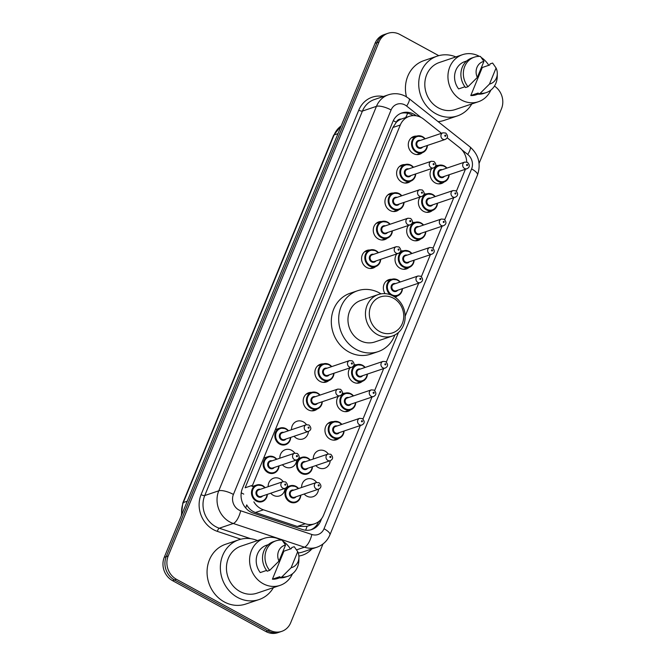 <?xml version="1.0" encoding="UTF-8"?>
<svg xmlns="http://www.w3.org/2000/svg" width="666" height="666" viewBox="0 0 666 666"><rect width="100%" height="100%" fill="white"/><g stroke="black" fill="none" stroke-linecap="round" stroke-linejoin="round"><path stroke-width="1" d="M432.417 210.481A9.349 8.375 -108.7 0 1 429.845 211.963A9.349 8.375 -108.7 0 1 423.484 211.33A9.349 8.375 -108.7 0 1 420.154 196.961M420.737 238.952A9.349 8.375 -108.7 0 1 418.165 240.434A9.349 8.375 -108.7 0 1 411.804 239.81A9.349 8.375 -108.7 0 1 408.474 225.433M409.057 267.424A9.349 8.375 -108.7 0 1 406.485 268.914A9.349 8.375 -108.7 0 1 400.124 268.281A9.349 8.375 -108.7 0 1 396.794 253.912M397.386 295.904A9.349 8.375 -108.7 0 1 395.188 297.252M362.346 381.327A9.349 8.375 -108.7 0 1 359.773 382.808A9.349 8.375 -108.7 0 1 353.413 382.184A9.349 8.375 -108.7 0 1 350.083 367.807M350.666 409.798A9.349 8.375 -108.7 0 1 348.093 411.288A9.349 8.375 -108.7 0 1 341.733 410.656A9.349 8.375 -108.7 0 1 338.403 396.287M338.994 438.278A9.349 8.375 -108.7 0 1 336.413 439.76A9.349 8.375 -108.7 0 1 330.053 439.127A9.349 8.375 -108.7 0 1 324.95 430.061A9.349 8.375 -108.7 0 1 330.436 422.053A9.349 8.375 -108.7 0 1 333.383 421.67M313.278 459.024A9.349 8.375 -108.7 0 1 318.756 450.524A9.349 8.375 -108.7 0 1 325.125 451.157A9.349 8.375 -108.7 0 1 328.271 453.962M330.203 460.705A9.349 8.375 -108.7 0 1 324.742 468.24A9.349 8.375 -108.7 0 1 318.373 467.607A9.349 8.375 -108.7 0 1 315.826 465.559M301.598 487.495A9.349 8.375 -108.7 0 1 307.076 479.004A9.349 8.375 -108.7 0 1 313.445 479.628A9.349 8.375 -108.7 0 1 316.6 482.442M318.523 489.177A9.349 8.375 -108.7 0 1 313.062 496.711A9.349 8.375 -108.7 0 1 306.693 496.078A9.349 8.375 -108.7 0 1 304.154 494.03M444.097 182.001A9.349 8.375 -108.7 0 1 441.525 183.491A9.349 8.375 -108.7 0 1 435.156 182.859A9.349 8.375 -108.7 0 1 431.834 168.49M268.148 486.68A9.349 8.375 -108.7 0 1 273.626 478.188A9.349 8.375 -108.7 0 1 279.995 478.821A9.349 8.375 -108.7 0 1 283.15 481.626M285.073 488.369A9.349 8.375 -108.7 0 1 279.612 495.895A9.349 8.375 -108.7 0 1 273.251 495.263A9.349 8.375 -108.7 0 1 270.704 493.223M279.828 458.208A9.349 8.375 -108.7 0 1 285.306 449.708A9.349 8.375 -108.7 0 1 291.675 450.341A9.349 8.375 -108.7 0 1 294.822 453.155M296.753 459.89A9.349 8.375 -108.7 0 1 291.292 467.424A9.349 8.375 -108.7 0 1 284.923 466.791A9.349 8.375 -108.7 0 1 282.376 464.743M291.5 429.737A9.349 8.375 -108.7 0 1 296.986 421.237A9.349 8.375 -108.7 0 1 303.346 421.869A9.349 8.375 -108.7 0 1 306.502 424.675M308.433 431.418A9.349 8.375 -108.7 0 1 302.963 438.952A9.349 8.375 -108.7 0 1 296.603 438.32A9.349 8.375 -108.7 0 1 294.056 436.272M317.216 408.991A9.349 8.375 -108.7 0 1 314.643 410.472A9.349 8.375 -108.7 0 1 308.283 409.84A9.349 8.375 -108.7 0 1 303.18 400.774A9.349 8.375 -108.7 0 1 308.666 392.765A9.349 8.375 -108.7 0 1 311.613 392.382M328.896 380.511A9.349 8.375 -108.7 0 1 326.323 382.001A9.349 8.375 -108.7 0 1 319.963 381.368A9.349 8.375 -108.7 0 1 314.86 372.302A9.349 8.375 -108.7 0 1 320.346 364.285A9.349 8.375 -108.7 0 1 323.293 363.911M398.967 209.665A9.349 8.375 -108.7 0 1 396.395 211.147A9.349 8.375 -108.7 0 1 390.035 210.514A9.349 8.375 -108.7 0 1 384.931 201.457A9.349 8.375 -108.7 0 1 390.418 193.44A9.349 8.375 -108.7 0 1 393.365 193.057M410.647 181.194A9.349 8.375 -108.7 0 1 408.075 182.675A9.349 8.375 -108.7 0 1 401.706 182.043A9.349 8.375 -108.7 0 1 396.611 172.977A9.349 8.375 -108.7 0 1 402.089 164.96A9.349 8.375 -108.7 0 1 405.036 164.585M387.287 238.137A9.349 8.375 -108.7 0 1 384.715 239.627A9.349 8.375 -108.7 0 1 378.355 238.994A9.349 8.375 -108.7 0 1 373.251 229.928A9.349 8.375 -108.7 0 1 378.738 221.911A9.349 8.375 -108.7 0 1 381.685 221.537M375.616 266.616A9.349 8.375 -108.7 0 1 373.035 268.098A9.349 8.375 -108.7 0 1 366.675 267.466A9.349 8.375 -108.7 0 1 361.571 258.4A9.349 8.375 -108.7 0 1 367.058 250.391A9.349 8.375 -108.7 0 1 370.005 250.008M422.327 152.714A9.349 8.375 -108.7 0 1 419.755 154.204A9.349 8.375 -108.7 0 1 413.386 153.571A9.349 8.375 -108.7 0 1 408.283 144.505A9.349 8.375 -108.7 0 1 413.769 136.488A9.349 8.375 -108.7 0 1 416.716 136.114M441.5 133.292L423.643 119.147A17.524 15.701 71.3 0 0 421.212 117.532A17.524 15.701 71.3 0 0 409.282 116.342A17.524 15.701 71.3 0 0 400.299 125L252.539 485.289L245.138 487.787L392.907 127.497L400.299 125M409.282 116.342L401.182 119.097A5.844 5.236 71.3 0 0 396.27 122.219A17.524 5.42 -157.7 0 0 393.273 120.704M396.27 122.219L396.162 122.486A17.524 15.701 -108.7 0 1 401.182 119.097M245.704 507.992A17.524 6.452 -71.6 0 0 246.711 504.878C248.759 508.608 251.656 511.147 255.428 512.504L297.286 526.448L307.043 526.34L314.593 523.792A17.524 15.701 71.3 0 0 323.568 515.134L360.314 425.524M396.162 122.486L392.907 127.497M466.691 162.021A17.524 15.701 71.3 0 0 459.557 147.594L447.144 137.762M456.401 191.242L465.384 169.347A17.524 15.701 71.3 0 0 465.417 169.256M362.978 419.039L371.994 397.053M374.658 390.559L383.674 368.573M386.33 362.088L398.493 332.442M405.169 316.175L418.706 283.15M421.37 276.665L430.386 254.678M433.05 248.185L442.066 226.199M444.73 219.713L453.746 197.727M253.879 501.848A17.524 15.701 71.3 0 0 263.428 509.806L305.286 523.751A17.524 15.701 71.3 0 0 314.593 523.792M424.001 194.206A9.349 8.375 -108.7 0 1 426.814 193.873M412.321 222.685A9.349 8.375 -108.7 0 1 415.134 222.344M400.641 251.157A9.349 8.375 -108.7 0 1 403.454 250.824M385.081 293.648A9.349 8.375 -108.7 0 1 388.827 279.678A9.349 8.375 -108.7 0 1 391.775 279.295M353.929 365.06A9.349 8.375 -108.7 0 1 356.743 364.718M342.249 393.531A9.349 8.375 -108.7 0 1 345.063 393.198M435.672 165.734A9.349 8.375 -108.7 0 1 438.486 165.401M416.242 115.801L416.2 115.776A17.524 15.701 71.3 0 0 413.769 114.161A17.524 15.701 71.3 0 0 401.831 112.97A17.524 15.701 71.3 0 0 392.857 121.628L242.349 488.611A17.524 15.701 71.3 0 0 253.238 513.12L302.422 529.512A17.524 15.701 71.3 0 0 311.721 529.553A17.524 15.701 71.3 0 0 320.704 520.895L321.67 518.539M400.865 113.337A17.524 15.701 -108.7 0 1 411.796 114.818A17.524 15.701 -108.7 0 1 413.111 115.618M494.447 86.089A17.524 15.701 -108.7 0 1 501.498 108.724L479.079 163.386M323.002 543.956L290.701 622.718A17.524 15.701 -108.7 0 1 281.726 631.368A17.524 15.701 -108.7 0 1 269.797 630.186L176.465 579.312A17.524 15.701 -108.7 0 1 168.207 555.943L379.004 41.958A17.524 15.701 -108.7 0 1 387.978 33.3A17.524 15.701 -108.7 0 1 399.908 34.482L438.761 55.661M281.726 631.368L277.789 632.7A17.524 15.701 -108.7 0 1 265.859 631.518L172.527 580.644A17.524 15.701 -108.7 0 1 164.269 557.275L375.066 43.282L377.039 42.624A17.524 15.701 -108.7 0 1 386.014 33.966A17.524 15.701 -108.7 0 0 377.039 42.624L166.234 556.61L377.039 42.624L379.004 41.958M172.527 580.644L174.492 579.978A17.524 15.701 -108.7 0 1 166.234 556.61A17.524 15.701 -108.7 0 0 174.492 579.978L267.824 630.852L174.492 579.978L176.465 579.312M279.753 632.034A17.524 15.701 -108.7 0 1 267.824 630.852A17.524 15.701 -108.7 0 0 279.753 632.034M318.731 521.57A17.524 15.701 -108.7 0 1 310.731 529.845M375.066 43.282A17.524 15.701 -108.7 0 1 384.041 34.632L387.978 33.3M471.786 103.963A31.543 28.255 -108.7 0 1 457.417 115.909A31.543 28.255 -108.7 0 1 435.939 113.769A31.543 28.255 -108.7 0 1 418.723 83.175A31.543 28.255 -108.7 0 1 437.229 56.127A31.543 28.255 -108.7 0 1 455.894 56.918M406.468 96.828A31.543 28.255 -108.7 0 1 423.942 60.614L437.229 56.127M490.842 90.11A24.825 22.236 -108.7 0 1 478.404 101.732A24.825 22.236 -108.7 0 1 461.496 100.05A24.825 22.236 -108.7 0 1 447.943 75.966A24.825 22.236 -108.7 0 1 462.512 54.679A24.825 22.236 -108.7 0 1 479.42 56.36A24.825 22.236 -108.7 0 1 479.453 56.377M478.404 101.732L455.269 109.54A24.825 22.236 -108.7 0 1 438.361 107.859A24.825 22.236 -108.7 0 1 424.816 83.783A24.825 22.236 -108.7 0 1 439.377 62.496L462.512 54.679M497.294 73.685L497.252 76.424A18.698 16.742 -108.7 0 1 486.28 92.591A18.698 16.742 -108.7 0 1 480.169 93.332L477.705 94.164L478.171 93.04L470.787 95.538L482.284 67.499L489.668 65.01L490.126 63.886L492.59 63.054A18.698 16.742 -108.7 0 1 492.848 63.378L496.07 68.007A11.68 10.465 -108.7 0 1 497.294 73.685A11.68 10.465 -108.7 0 1 489.485 84.058L496.07 68.007M477.93 94.181L476.065 94.813A17.524 15.701 -108.7 0 1 470.787 95.538M489.485 84.058L480.169 93.332M486.28 92.591L483.824 93.423A18.698 16.742 -108.7 0 1 477.705 94.164M464.96 86.771L458.633 88.911A17.524 15.701 -108.7 0 1 464.851 61.597L466.716 60.972M481.268 57.484A24.825 22.236 -108.7 0 1 488.794 65.301M457.417 115.909L444.13 120.396A31.543 28.255 -108.7 0 1 438.111 121.637M477.331 77.431A11.68 10.465 -108.7 0 1 483.916 61.38L477.331 77.431L468.015 86.713A18.698 16.742 -108.7 0 1 474.325 57.168A18.698 16.742 -108.7 0 1 480.436 56.427L483.916 61.38M468.015 86.713L465.559 87.537A18.698 16.742 -108.7 0 1 471.861 58L474.325 57.168M379.687 331.585A18.989 17.008 -108.7 0 1 370.737 306.268A18.989 17.008 -108.7 0 1 393.39 298.177A18.989 17.008 -108.7 0 1 402.331 323.493A18.989 17.008 -108.7 0 1 379.687 331.585M377.397 334.573A21.911 19.622 -108.7 0 1 365.443 313.328A21.911 19.622 -108.7 0 1 378.296 294.547A21.911 19.622 -108.7 0 1 393.206 296.029A21.911 19.622 -108.7 0 1 405.169 317.274A21.911 19.622 -108.7 0 1 392.316 336.055A21.911 19.622 -108.7 0 1 377.397 334.573M378.296 294.547L360.822 300.441A21.911 19.622 71.3 0 0 347.968 319.222A21.911 19.622 71.3 0 0 359.923 340.476A21.911 19.622 71.3 0 0 374.841 341.958L392.316 336.055M394.888 334.948A32.135 28.78 -108.7 0 1 378.113 351.64A32.135 28.78 -108.7 0 1 356.235 349.467A32.135 28.78 -108.7 0 1 338.694 318.306A32.135 28.78 -108.7 0 1 357.55 290.759A32.135 28.78 -108.7 0 1 379.429 292.932A32.135 28.78 -108.7 0 1 381.019 293.864M378.113 351.64L370.729 354.137A32.135 28.78 -108.7 0 1 348.851 351.964A32.135 28.78 -108.7 0 1 331.318 320.796A32.135 28.78 -108.7 0 1 350.166 293.248L357.55 290.759M273.418 587.628A31.543 28.255 -108.7 0 1 259.049 599.567A31.543 28.255 -108.7 0 1 237.579 597.435A31.543 28.255 -108.7 0 1 220.354 566.833A31.543 28.255 -108.7 0 1 238.869 539.793A31.543 28.255 -108.7 0 1 257.534 540.576M259.049 599.567L245.762 604.054A31.543 28.255 -108.7 0 1 224.284 601.922A31.543 28.255 -108.7 0 1 207.068 571.32A31.543 28.255 -108.7 0 1 225.574 544.28L238.869 539.793M292.474 573.776A24.825 22.236 -108.7 0 1 280.036 585.389A24.825 22.236 -108.7 0 1 263.137 583.707A24.825 22.236 -108.7 0 1 249.584 559.631A24.825 22.236 -108.7 0 1 264.152 538.344A24.825 22.236 -108.7 0 1 281.052 540.026A24.825 22.236 -108.7 0 1 281.085 540.043M280.036 585.389L256.901 593.198A24.825 22.236 -108.7 0 1 240.001 591.525A24.825 22.236 -108.7 0 1 226.448 567.44A24.825 22.236 -108.7 0 1 241.017 546.153L264.152 538.344M298.934 557.342L298.892 560.081A18.698 16.742 -108.7 0 1 287.92 576.257A18.698 16.742 -108.7 0 1 281.801 576.997L279.345 577.83L279.803 576.706L272.419 579.195L283.916 551.165L291.3 548.667L291.766 547.544L294.222 546.711A18.698 16.742 -108.7 0 1 294.489 547.044L297.702 551.673A11.68 10.465 -108.7 0 1 298.934 557.342A11.68 10.465 -108.7 0 1 291.125 567.715L297.702 551.673M279.562 577.847L277.697 578.471A17.524 15.701 -108.7 0 1 272.419 579.195M291.125 567.715L281.801 576.997M287.92 576.257L285.456 577.089A18.698 16.742 -108.7 0 1 279.345 577.83M266.591 570.437L260.273 572.569A17.524 15.701 -108.7 0 1 266.483 545.263L268.348 544.63M282.9 541.142A24.825 22.236 -108.7 0 1 290.426 548.967M278.971 561.097A11.68 10.465 -108.7 0 1 285.556 545.046L278.971 561.097L269.655 570.371A18.698 16.742 -108.7 0 1 275.957 540.834A18.698 16.742 -108.7 0 1 282.068 540.093L285.556 545.046M269.655 570.371L267.191 571.203A18.698 16.742 -108.7 0 1 273.493 541.658L275.957 540.834M405.652 117.574A17.524 4.57 -51.6 0 0 407.6 113.245M305.627 530.211A17.524 6.452 -71.6 0 0 307.043 526.34M243.748 494.122A17.524 5.42 -157.7 0 0 241.217 492.832M297.286 526.448L305.286 523.751M255.428 512.504L263.428 509.806M420.962 117.399L406.66 106.069A11.68 10.465 71.3 0 0 405.036 104.995A11.68 10.465 71.3 0 0 391.092 109.973L233.416 494.438A11.68 10.465 71.3 0 0 238.919 510.014A11.68 10.465 71.3 0 0 240.676 510.78L311.838 534.49A11.68 10.465 71.3 0 0 324.026 528.746L471.595 168.931A11.68 10.465 71.3 0 0 467.715 154.429L461.929 149.85M298.21 552.922A23.368 20.929 71.3 0 0 302.83 551.981L316.858 547.244A23.368 20.929 -108.7 0 1 304.454 547.194L233.291 523.484A23.368 20.929 -108.7 0 1 229.787 521.953A23.368 20.929 -108.7 0 1 218.773 490.8L376.448 106.335A23.368 20.929 -108.7 0 1 388.42 94.797L374.392 99.534A23.368 20.929 71.3 0 0 362.421 111.072L204.745 495.537A23.368 20.929 71.3 0 0 215.759 526.689A23.368 20.929 71.3 0 0 219.264 528.221L250.757 538.711M240.859 539.21L217.416 531.393A26.29 23.551 -108.7 0 1 201.082 494.622L358.766 110.165A2.922 0.907 -157.7 0 0 362.421 111.072L376.448 106.335A11.68 3.613 22.3 0 1 391.092 109.973M217.416 531.393A2.922 1.074 108.4 0 1 219.264 528.221L233.291 523.484A11.68 4.304 -71.6 0 0 240.676 510.78M358.766 110.165A26.29 23.551 -108.7 0 1 383.383 96.495M311.821 548.951A26.29 23.551 -108.7 0 1 298.884 556.043M168.207 555.943L164.269 557.275M269.797 630.186L265.859 631.518M233.416 494.438A11.68 3.613 22.3 0 0 218.773 490.8L204.745 495.537A2.922 0.907 -157.7 0 1 201.082 494.622M311.838 534.49A11.68 4.304 -71.6 0 1 304.454 547.194L296.578 549.85M324.026 528.746A11.68 3.613 22.3 0 1 329.911 534.84L477.48 175.025C481.168 164.069 478.688 154.703 470.046 146.936L408.991 98.568A11.68 3.047 -51.6 0 1 406.66 106.069M471.595 168.931A11.68 3.613 22.3 0 1 477.48 175.025M467.715 154.429A11.68 3.047 -51.6 0 0 470.046 146.936M318.748 521.553L320.704 520.895M181.327 515.675L182.8 502.972A5.844 1.807 22.3 0 1 183.341 502.539A23.368 20.929 71.3 0 0 181.768 514.585M341.192 125.882A23.368 20.929 71.3 0 0 334.107 134.932A5.844 1.807 -157.7 0 0 333.566 135.364L341.225 125.807M338.02 133.608L334.107 134.932L183.341 502.539L187.254 501.215M427.406 145.454A8.766 7.85 -108.7 0 1 422.269 152.73A8.766 7.85 -108.7 0 1 416.308 152.139A8.766 7.85 -108.7 0 1 411.521 143.64A8.766 7.85 -108.7 0 1 416.666 136.13A8.766 7.85 -108.7 0 1 422.627 136.721A8.766 7.85 -108.7 0 1 425.166 138.811M424.866 138.911A8.175 7.326 71.3 0 0 422.669 137.154A8.175 7.326 71.3 0 0 412.912 140.634A8.175 7.326 71.3 0 0 416.766 151.54A8.175 7.326 71.3 0 0 427.106 145.554M422.627 147.061A4.088 3.663 -108.7 0 1 418.24 147.944A4.088 3.663 -108.7 0 1 416.167 142.915A4.088 3.663 -108.7 0 1 420.379 140.426M418.839 140.942A3.505 3.139 71.3 0 0 418.698 147.352A3.505 3.139 71.3 0 0 421.079 147.586L445.196 139.444A3.505 3.139 -108.7 0 1 440.9 135.806A3.505 3.139 -108.7 0 1 442.957 132.8L418.839 140.942M445.096 136.222A0.583 0.524 71.3 0 0 445.521 135.19A0.583 0.524 71.3 0 0 445.096 136.222M415.726 173.926A8.766 7.85 -108.7 0 1 410.597 181.21A8.766 7.85 -108.7 0 1 404.628 180.619A8.766 7.85 -108.7 0 1 399.841 172.119A8.766 7.85 -108.7 0 1 404.986 164.602A8.766 7.85 -108.7 0 1 410.955 165.193A8.766 7.85 -108.7 0 1 413.486 167.283M413.186 167.382A8.175 7.326 71.3 0 0 410.989 165.626A8.175 7.326 71.3 0 0 401.232 169.114A8.175 7.326 71.3 0 0 405.086 180.02A8.175 7.326 71.3 0 0 415.426 174.026M410.947 175.541A4.088 3.663 -108.7 0 1 406.56 176.423A4.088 3.663 -108.7 0 1 404.487 171.387A4.088 3.663 -108.7 0 1 408.699 168.898M407.159 169.422A3.505 3.139 71.3 0 0 407.018 175.824A3.505 3.139 71.3 0 0 409.407 176.057L433.524 167.915A3.505 3.139 -108.7 0 1 429.22 164.277A3.505 3.139 -108.7 0 1 431.277 161.272L407.159 169.422M433.416 164.693A0.583 0.524 71.3 0 0 433.841 163.669A0.583 0.524 71.3 0 0 433.416 164.693M404.046 202.397A8.766 7.85 -108.7 0 1 398.917 209.682A8.766 7.85 -108.7 0 1 392.948 209.091A8.766 7.85 -108.7 0 1 388.17 200.591A8.766 7.85 -108.7 0 1 393.306 193.082A8.766 7.85 -108.7 0 1 399.275 193.673A8.766 7.85 -108.7 0 1 401.806 195.754M401.506 195.862A8.175 7.326 71.3 0 0 399.309 194.106A8.175 7.326 71.3 0 0 389.552 197.586A8.175 7.326 71.3 0 0 393.406 208.491A8.175 7.326 71.3 0 0 403.746 202.497M399.267 204.012A4.088 3.663 -108.7 0 1 394.88 204.895A4.088 3.663 -108.7 0 1 392.807 199.867A4.088 3.663 -108.7 0 1 397.028 197.369M395.479 197.894A3.505 3.139 71.3 0 0 395.338 204.296A3.505 3.139 71.3 0 0 397.727 204.537L421.844 196.395A3.505 3.139 -108.7 0 1 417.54 192.757A3.505 3.139 -108.7 0 1 419.597 189.752L395.479 197.894M421.745 193.165A0.583 0.524 71.3 0 0 422.161 192.141A0.583 0.524 71.3 0 0 421.745 193.165M392.374 230.877A8.766 7.85 -108.7 0 1 387.237 238.162A8.766 7.85 -108.7 0 1 381.268 237.562A8.766 7.85 -108.7 0 1 376.49 229.062A8.766 7.85 -108.7 0 1 381.626 221.553A8.766 7.85 -108.7 0 1 387.595 222.144A8.766 7.85 -108.7 0 1 390.126 224.234M389.826 224.334A8.175 7.326 71.3 0 0 387.629 222.577A8.175 7.326 71.3 0 0 377.872 226.065A8.175 7.326 71.3 0 0 381.726 236.971A8.175 7.326 71.3 0 0 392.074 230.977M387.587 232.492A4.088 3.663 -108.7 0 1 383.2 233.366A4.088 3.663 -108.7 0 1 381.127 228.338A4.088 3.663 -108.7 0 1 385.348 225.849M383.807 226.365A3.505 3.139 71.3 0 0 383.658 232.775A3.505 3.139 71.3 0 0 386.047 233.008L410.164 224.867A3.505 3.139 -108.7 0 1 405.869 221.229A3.505 3.139 -108.7 0 1 407.925 218.223L383.807 226.365M410.065 221.645A0.583 0.524 71.3 0 0 410.764 221.395A0.583 0.524 71.3 0 0 409.79 220.862A0.583 0.524 71.3 0 0 410.065 221.645M380.694 259.349A8.766 7.85 -108.7 0 1 375.557 266.633A8.766 7.85 -108.7 0 1 369.588 266.042A8.766 7.85 -108.7 0 1 364.81 257.542A8.766 7.85 -108.7 0 1 369.955 250.025A8.766 7.85 -108.7 0 1 375.915 250.624A8.766 7.85 -108.7 0 1 378.446 252.705M378.146 252.805A8.175 7.326 71.3 0 0 375.949 251.049A8.175 7.326 71.3 0 0 366.192 254.537A8.175 7.326 71.3 0 0 370.046 265.443A8.175 7.326 71.3 0 0 380.394 259.449M375.907 260.964A4.088 3.663 -108.7 0 1 371.528 261.846A4.088 3.663 -108.7 0 1 369.455 256.818A4.088 3.663 -108.7 0 1 373.668 254.32M372.127 254.845A3.505 3.139 71.3 0 0 371.986 261.247A3.505 3.139 71.3 0 0 374.367 261.488L398.484 253.338A3.505 3.139 -108.7 0 1 394.189 249.7A3.505 3.139 -108.7 0 1 396.245 246.703L372.127 254.845M398.385 250.116A0.583 0.524 71.3 0 0 398.809 249.092A0.583 0.524 71.3 0 0 398.385 250.116M333.982 373.251A8.766 7.85 -108.7 0 1 328.846 380.536A8.766 7.85 -108.7 0 1 322.877 379.936A8.766 7.85 -108.7 0 1 318.098 371.437A8.766 7.85 -108.7 0 1 323.235 363.927A8.766 7.85 -108.7 0 1 329.204 364.518A8.766 7.85 -108.7 0 1 331.735 366.608M331.435 366.708A8.175 7.326 71.3 0 0 329.237 364.951A8.175 7.326 71.3 0 0 319.48 368.44A8.175 7.326 71.3 0 0 323.335 379.345A8.175 7.326 71.3 0 0 333.683 373.351M329.195 374.866A4.088 3.663 -108.7 0 1 324.808 375.741A4.088 3.663 -108.7 0 1 322.735 370.712A4.088 3.663 -108.7 0 1 326.956 368.223M325.416 368.739A3.505 3.139 71.3 0 0 325.266 375.149A3.505 3.139 71.3 0 0 327.655 375.383L351.773 367.241A3.505 3.139 -108.7 0 1 347.477 363.603A3.505 3.139 -108.7 0 1 349.533 360.597L325.416 368.739M351.673 364.019A0.583 0.524 71.3 0 0 352.372 363.769A0.583 0.524 71.3 0 0 351.398 363.236A0.583 0.524 71.3 0 0 351.673 364.019M322.302 401.723A8.766 7.85 -108.7 0 1 317.166 409.007A8.766 7.85 -108.7 0 1 311.197 408.416A8.766 7.85 -108.7 0 1 306.418 399.916A8.766 7.85 -108.7 0 1 311.563 392.399A8.766 7.85 -108.7 0 1 317.524 392.998A8.766 7.85 -108.7 0 1 320.055 395.08M319.755 395.179A8.175 7.326 71.3 0 0 317.557 393.423A8.175 7.326 71.3 0 0 307.8 396.911A8.175 7.326 71.3 0 0 311.655 407.817A8.175 7.326 71.3 0 0 322.003 401.823M317.515 403.338A4.088 3.663 -108.7 0 1 313.137 404.22A4.088 3.663 -108.7 0 1 311.064 399.192A4.088 3.663 -108.7 0 1 315.276 396.695M313.736 397.219A3.505 3.139 71.3 0 0 313.586 403.621A3.505 3.139 71.3 0 0 315.975 403.862L340.093 395.712A3.505 3.139 -108.7 0 1 335.797 392.074A3.505 3.139 -108.7 0 1 337.853 389.077L313.736 397.219M339.993 392.49A0.583 0.524 71.3 0 0 340.418 391.466A0.583 0.524 71.3 0 0 339.993 392.49M290.717 437.395A8.766 7.85 -108.7 0 1 285.581 444.68A8.766 7.85 -108.7 0 1 279.62 444.089A8.766 7.85 -108.7 0 1 274.833 435.589A8.766 7.85 -108.7 0 1 279.978 428.08A8.766 7.85 -108.7 0 1 285.939 428.671A8.766 7.85 -108.7 0 1 288.478 430.76M288.178 430.86A8.175 7.326 71.3 0 0 285.98 429.104A8.175 7.326 71.3 0 0 276.224 432.584A8.175 7.326 71.3 0 0 280.078 443.489A8.175 7.326 71.3 0 0 290.418 437.495M285.939 439.011A4.088 3.663 -108.7 0 1 281.551 439.893A4.088 3.663 -108.7 0 1 279.479 434.865A4.088 3.663 -108.7 0 1 283.691 432.367M282.151 432.892A3.505 3.139 71.3 0 0 282.009 439.294A3.505 3.139 71.3 0 0 284.39 439.535L308.516 431.393A3.505 3.139 -108.7 0 1 304.212 427.755A3.505 3.139 -108.7 0 1 306.268 424.75L282.151 432.892M308.408 428.163A0.583 0.524 71.3 0 0 308.833 427.139A0.583 0.524 71.3 0 0 308.408 428.163M279.037 465.875A8.766 7.85 -108.7 0 1 273.909 473.16A8.766 7.85 -108.7 0 1 267.94 472.56A8.766 7.85 -108.7 0 1 263.153 464.06A8.766 7.85 -108.7 0 1 268.298 456.551A8.766 7.85 -108.7 0 1 274.267 457.142A8.766 7.85 -108.7 0 1 276.798 459.232M276.498 459.332A8.175 7.326 71.3 0 0 274.3 457.575A8.175 7.326 71.3 0 0 264.544 461.063A8.175 7.326 71.3 0 0 268.398 471.969A8.175 7.326 71.3 0 0 278.738 465.975M274.259 467.49A4.088 3.663 -108.7 0 1 269.872 468.365A4.088 3.663 -108.7 0 1 267.799 463.336A4.088 3.663 -108.7 0 1 272.011 460.847M270.471 461.363A3.505 3.139 71.3 0 0 270.329 467.773A3.505 3.139 71.3 0 0 272.719 468.007L296.836 459.865A3.505 3.139 -108.7 0 1 292.532 456.227A3.505 3.139 -108.7 0 1 294.588 453.221L270.471 461.363M296.736 456.643A0.583 0.524 71.3 0 0 297.153 455.611A0.583 0.524 71.3 0 0 296.453 455.86A0.583 0.524 71.3 0 0 296.736 456.643M267.357 494.347A8.766 7.85 -108.7 0 1 262.229 501.631A8.766 7.85 -108.7 0 1 256.26 501.04A8.766 7.85 -108.7 0 1 251.482 492.54A8.766 7.85 -108.7 0 1 256.618 485.023A8.766 7.85 -108.7 0 1 262.587 485.622A8.766 7.85 -108.7 0 1 265.118 487.703M264.818 487.803A8.175 7.326 71.3 0 0 262.62 486.047A8.175 7.326 71.3 0 0 252.864 489.535A8.175 7.326 71.3 0 0 256.718 500.441A8.175 7.326 71.3 0 0 267.066 494.447M262.579 495.962A4.088 3.663 -108.7 0 1 258.192 496.844A4.088 3.663 -108.7 0 1 256.119 491.816A4.088 3.663 -108.7 0 1 260.339 489.319M258.791 489.843A3.505 3.139 71.3 0 0 258.649 496.245A3.505 3.139 71.3 0 0 261.039 496.486L285.156 488.336A3.505 3.139 -108.7 0 1 280.852 484.706A3.505 3.139 -108.7 0 1 282.917 481.701L258.791 489.843M285.056 485.114A0.583 0.524 71.3 0 0 285.473 484.09A0.583 0.524 71.3 0 0 285.056 485.114M449.175 174.742A8.766 7.85 -108.7 0 1 444.039 182.018A8.766 7.85 -108.7 0 1 438.078 181.427A8.766 7.85 -108.7 0 1 433.291 172.927A8.766 7.85 -108.7 0 1 438.436 165.418A8.766 7.85 -108.7 0 1 444.405 166.009M446.636 168.198A8.175 7.326 71.3 0 0 444.438 166.442A8.175 7.326 71.3 0 0 434.682 169.93A8.175 7.326 71.3 0 0 438.536 180.827A8.175 7.326 71.3 0 0 448.876 174.842M444.397 176.357A4.088 3.663 -108.7 0 1 440.01 177.231A4.088 3.663 -108.7 0 1 437.937 172.203A4.088 3.663 -108.7 0 1 442.149 169.713M464.726 162.088L440.609 170.23A3.505 3.139 71.3 0 0 440.467 176.64A3.505 3.139 71.3 0 0 442.857 176.873L466.974 168.731A3.505 3.139 -108.7 0 1 462.67 165.093A3.505 3.139 -108.7 0 1 464.726 162.088L467.457 162.329C470.046 165.068 469.888 167.199 466.974 168.731M467.291 164.477A0.583 0.524 71.3 0 0 466.866 165.509A0.583 0.524 71.3 0 0 467.291 164.477M444.505 166.067A8.766 7.85 -108.7 0 1 446.936 168.098M437.495 203.213A8.766 7.85 -108.7 0 1 432.367 210.498A8.766 7.85 -108.7 0 1 426.398 209.907A8.766 7.85 -108.7 0 1 421.62 201.407A8.766 7.85 -108.7 0 1 426.756 193.889A8.766 7.85 -108.7 0 1 432.725 194.48A8.766 7.85 -108.7 0 1 435.256 196.57M434.956 196.67A8.175 7.326 71.3 0 0 432.758 194.913A8.175 7.326 71.3 0 0 423.002 198.401A8.175 7.326 71.3 0 0 426.856 209.307A8.175 7.326 71.3 0 0 437.196 203.313M432.717 204.828A4.088 3.663 -108.7 0 1 428.33 205.711A4.088 3.663 -108.7 0 1 426.257 200.674A4.088 3.663 -108.7 0 1 430.469 198.185M453.047 190.559L428.929 198.709A3.505 3.139 71.3 0 0 428.787 205.111A3.505 3.139 71.3 0 0 431.177 205.344L455.294 197.203A3.505 3.139 -108.7 0 1 450.99 193.565A3.505 3.139 -108.7 0 1 453.047 190.559L455.777 190.801C458.366 193.548 458.208 195.679 455.294 197.203M455.611 192.957A0.583 0.524 71.3 0 0 455.194 193.981A0.583 0.524 71.3 0 0 455.611 192.957M425.824 231.685A8.766 7.85 -108.7 0 1 420.687 238.969A8.766 7.85 -108.7 0 1 414.718 238.378A8.766 7.85 -108.7 0 1 409.94 229.878A8.766 7.85 -108.7 0 1 415.076 222.369A8.766 7.85 -108.7 0 1 421.045 222.96A8.766 7.85 -108.7 0 1 423.576 225.05M423.276 225.15A8.175 7.326 71.3 0 0 421.079 223.393A8.175 7.326 71.3 0 0 411.322 226.873A8.175 7.326 71.3 0 0 415.176 237.779A8.175 7.326 71.3 0 0 425.524 231.785M421.037 233.3A4.088 3.663 -108.7 0 1 416.65 234.182A4.088 3.663 -108.7 0 1 414.577 229.154A4.088 3.663 -108.7 0 1 418.797 226.656M441.375 219.039L417.257 227.181A3.505 3.139 71.3 0 0 417.107 233.583A3.505 3.139 71.3 0 0 419.497 233.824L443.614 225.682A3.505 3.139 -108.7 0 1 439.319 222.044A3.505 3.139 -108.7 0 1 441.375 219.039L444.105 219.28C446.695 222.019 446.528 224.151 443.614 225.682M443.931 221.428A0.583 0.524 71.3 0 0 443.514 222.452A0.583 0.524 71.3 0 0 443.931 221.428M414.144 260.165A8.766 7.85 -108.7 0 1 409.007 267.449A8.766 7.85 -108.7 0 1 403.038 266.85A8.766 7.85 -108.7 0 1 398.26 258.35A8.766 7.85 -108.7 0 1 403.405 250.841A8.766 7.85 -108.7 0 1 409.365 251.432M411.596 253.621A8.175 7.326 71.3 0 0 409.399 251.865A8.175 7.326 71.3 0 0 399.642 255.353A8.175 7.326 71.3 0 0 403.496 266.258A8.175 7.326 71.3 0 0 413.844 260.264M409.357 261.78A4.088 3.663 -108.7 0 1 404.978 262.654A4.088 3.663 -108.7 0 1 402.905 257.625A4.088 3.663 -108.7 0 1 407.117 255.136M429.695 247.511L405.577 255.652A3.505 3.139 71.3 0 0 405.428 262.063A3.505 3.139 71.3 0 0 407.817 262.296L431.934 254.154A3.505 3.139 -108.7 0 1 427.639 250.516A3.505 3.139 -108.7 0 1 429.695 247.511L432.425 247.752C435.015 250.491 434.848 252.63 431.934 254.154M432.259 249.9A0.583 0.524 71.3 0 0 431.834 250.932A0.583 0.524 71.3 0 0 432.259 249.9M409.473 251.49A8.766 7.85 -108.7 0 1 411.896 253.521M390.526 294.805A8.766 7.85 -108.7 0 1 386.605 286.313A8.766 7.85 -108.7 0 1 391.725 279.312A8.766 7.85 -108.7 0 1 397.685 279.911A8.766 7.85 -108.7 0 1 400.216 281.993M399.925 282.093A8.175 7.326 71.3 0 0 397.727 280.336A8.175 7.326 71.3 0 0 387.97 283.824A8.175 7.326 71.3 0 0 391.824 294.73A8.175 7.326 71.3 0 0 402.164 288.736M397.677 290.251A4.088 3.663 -108.7 0 1 393.298 291.134A4.088 3.663 -108.7 0 1 391.225 286.105A4.088 3.663 -108.7 0 1 395.438 283.608M418.015 275.99L393.897 284.132A3.505 3.139 71.3 0 0 393.756 290.534A3.505 3.139 71.3 0 0 396.137 290.776L420.254 282.625A3.505 3.139 -108.7 0 1 415.959 278.996A3.505 3.139 -108.7 0 1 418.015 275.99L420.745 276.232C423.335 278.971 423.176 281.102 420.254 282.625M420.579 278.38A0.583 0.524 71.3 0 0 420.154 279.404A0.583 0.524 71.3 0 0 420.579 278.38M402.464 288.636A8.766 7.85 -108.7 0 1 397.327 295.92A8.766 7.85 -108.7 0 1 393.315 296.087M367.424 374.059A8.766 7.85 -108.7 0 1 362.296 381.343A8.766 7.85 -108.7 0 1 356.327 380.752A8.766 7.85 -108.7 0 1 351.548 372.252A8.766 7.85 -108.7 0 1 356.685 364.743A8.766 7.85 -108.7 0 1 362.654 365.334A8.766 7.85 -108.7 0 1 365.184 367.424M364.885 367.524A8.175 7.326 71.3 0 0 362.687 365.767A8.175 7.326 71.3 0 0 352.93 369.247A8.175 7.326 71.3 0 0 356.785 380.153A8.175 7.326 71.3 0 0 367.132 374.159M362.645 375.674A4.088 3.663 -108.7 0 1 358.258 376.556A4.088 3.663 -108.7 0 1 356.185 371.528A4.088 3.663 -108.7 0 1 360.406 369.031M382.983 361.413L358.857 369.555A3.505 3.139 71.3 0 0 358.716 375.957A3.505 3.139 71.3 0 0 361.105 376.198L385.223 368.057A3.505 3.139 -108.7 0 1 380.927 364.419A3.505 3.139 -108.7 0 1 382.983 361.413L385.714 361.655C388.303 364.394 388.136 366.525 385.223 368.057M385.539 363.803A0.583 0.524 71.3 0 0 385.123 364.826A0.583 0.524 71.3 0 0 385.539 363.803M355.752 402.539A8.766 7.85 -108.7 0 1 350.616 409.823A8.766 7.85 -108.7 0 1 344.647 409.224A8.766 7.85 -108.7 0 1 339.868 400.724A8.766 7.85 -108.7 0 1 345.005 393.215A8.766 7.85 -108.7 0 1 350.974 393.806A8.766 7.85 -108.7 0 1 353.504 395.895M353.205 395.995A8.175 7.326 71.3 0 0 351.007 394.239A8.175 7.326 71.3 0 0 341.25 397.727A8.175 7.326 71.3 0 0 345.105 408.633A8.175 7.326 71.3 0 0 355.453 402.639M350.965 404.154A4.088 3.663 -108.7 0 1 346.586 405.028A4.088 3.663 -108.7 0 1 344.513 400A4.088 3.663 -108.7 0 1 348.726 397.51M371.303 389.885L347.186 398.027A3.505 3.139 71.3 0 0 347.036 404.437A3.505 3.139 71.3 0 0 349.425 404.67L373.543 396.528A3.505 3.139 -108.7 0 1 369.247 392.89A3.505 3.139 -108.7 0 1 371.303 389.885L374.034 390.126C376.623 392.865 376.457 395.005 373.543 396.528M373.867 392.274A0.583 0.524 71.3 0 0 373.443 393.306A0.583 0.524 71.3 0 0 373.867 392.274M344.072 431.01A8.766 7.85 -108.7 0 1 338.936 438.295A8.766 7.85 -108.7 0 1 332.975 437.704A8.766 7.85 -108.7 0 1 328.188 429.204A8.766 7.85 -108.7 0 1 333.333 421.686A8.766 7.85 -108.7 0 1 339.294 422.286A8.766 7.85 -108.7 0 1 341.825 424.367M341.533 424.467A8.175 7.326 71.3 0 0 339.327 422.71A8.175 7.326 71.3 0 0 329.578 426.198A8.175 7.326 71.3 0 0 333.425 437.104A8.175 7.326 71.3 0 0 343.773 431.11M339.285 432.625A4.088 3.663 -108.7 0 1 334.906 433.508A4.088 3.663 -108.7 0 1 332.834 428.479A4.088 3.663 -108.7 0 1 337.046 425.982M359.623 418.365L335.506 426.506A3.505 3.139 71.3 0 0 335.364 432.908A3.505 3.139 71.3 0 0 337.745 433.15L361.863 425A3.505 3.139 -108.7 0 1 357.567 421.37A3.505 3.139 -108.7 0 1 359.623 418.365L362.354 418.606C364.943 421.345 364.777 423.476 361.863 425M362.187 420.754A0.583 0.524 71.3 0 0 361.763 421.778A0.583 0.524 71.3 0 0 362.187 420.754M312.487 466.683A8.766 7.85 -108.7 0 1 307.359 473.967A8.766 7.85 -108.7 0 1 301.39 473.376A8.766 7.85 -108.7 0 1 296.603 464.876A8.766 7.85 -108.7 0 1 301.748 457.367A8.766 7.85 -108.7 0 1 307.717 457.958M309.948 460.148A8.175 7.326 71.3 0 0 307.75 458.391A8.175 7.326 71.3 0 0 297.993 461.871A8.175 7.326 71.3 0 0 301.848 472.777A8.175 7.326 71.3 0 0 312.188 466.791M307.709 468.298A4.088 3.663 -108.7 0 1 303.321 469.18A4.088 3.663 -108.7 0 1 301.248 464.152A4.088 3.663 -108.7 0 1 305.461 461.663M328.038 454.037L303.921 462.179A3.505 3.139 71.3 0 0 303.779 468.581A3.505 3.139 71.3 0 0 306.169 468.822L330.286 460.681A3.505 3.139 -108.7 0 1 325.982 457.043A3.505 3.139 -108.7 0 1 328.038 454.037L330.769 454.279C333.358 457.018 333.2 459.149 330.286 460.681M330.602 456.426A0.583 0.524 71.3 0 0 329.903 456.676A0.583 0.524 71.3 0 0 330.877 457.209A0.583 0.524 71.3 0 0 330.602 456.426M307.817 458.017A8.766 7.85 -108.7 0 1 310.248 460.048M300.807 495.163A8.766 7.85 -108.7 0 1 295.679 502.447A8.766 7.85 -108.7 0 1 289.71 501.848A8.766 7.85 -108.7 0 1 284.931 493.348A8.766 7.85 -108.7 0 1 290.068 485.839A8.766 7.85 -108.7 0 1 296.037 486.43A8.766 7.85 -108.7 0 1 298.568 488.519M298.268 488.619A8.175 7.326 71.3 0 0 296.07 486.863A8.175 7.326 71.3 0 0 286.313 490.351A8.175 7.326 71.3 0 0 290.168 501.257A8.175 7.326 71.3 0 0 300.516 495.263M296.029 496.778A4.088 3.663 -108.7 0 1 291.641 497.66A4.088 3.663 -108.7 0 1 289.568 492.624A4.088 3.663 -108.7 0 1 293.789 490.134M316.367 482.509L292.241 490.651A3.505 3.139 71.3 0 0 292.099 497.061A3.505 3.139 71.3 0 0 294.489 497.294L318.606 489.152A3.505 3.139 -108.7 0 1 314.302 485.514A3.505 3.139 -108.7 0 1 316.367 482.509L319.089 482.75C321.686 485.489 321.52 487.629 318.606 489.152M318.922 484.898A0.583 0.524 71.3 0 0 318.506 485.93A0.583 0.524 71.3 0 0 318.922 484.898M408.991 98.568L405.702 96.395C400.116 93.448 394.355 92.915 388.42 94.797M316.858 547.244C322.968 545.038 327.322 540.909 329.911 534.84M182.8 502.972L333.566 135.364M416.808 154.579L422.269 152.73L426.015 149.85L427.455 145.429M425.216 138.794L422.702 136.721L416.666 136.13L411.197 137.979M445.196 139.444C448.118 137.912 448.276 135.781 445.687 133.042L442.957 132.8M405.128 183.058L410.597 181.21L414.344 178.321L415.784 173.909M413.536 167.266L411.022 165.193L404.986 164.602L399.517 166.45M433.524 167.915C436.438 166.392 436.596 164.261 434.007 161.513L431.277 161.272M393.448 211.53L398.917 209.682L402.664 206.801L404.104 202.381M401.856 195.737L399.342 193.673L393.306 193.082L387.837 194.922M421.844 196.395C424.758 194.863 424.925 192.732 422.327 189.993L419.597 189.752M381.768 240.001L387.237 238.162L390.984 235.273L392.424 230.861M390.184 224.217L387.662 222.144L381.626 221.553L376.165 223.401M410.164 224.867C413.078 223.343 413.245 221.204 410.656 218.465L407.925 218.223M370.088 268.481L375.557 266.633L379.304 263.744L380.744 259.332M378.504 252.689L375.982 250.624L369.955 250.025L364.485 251.873M398.484 253.338C401.398 251.815 401.565 249.683 398.976 246.944L396.245 246.703M323.376 382.376L328.846 380.536L332.592 377.647L334.032 373.235M331.793 366.591L329.27 364.518L323.235 363.927L317.774 365.776M351.773 367.241C354.687 365.717 354.853 363.578 352.264 360.839L349.533 360.597M311.696 410.855L317.166 409.007L320.912 406.118L322.352 401.706M320.113 395.063L317.59 392.998L311.563 392.399L306.094 394.247M340.093 395.712C343.007 394.189 343.173 392.058 340.584 389.319L337.853 389.077M285.581 444.68L289.327 441.799L290.767 437.379M288.528 430.736L286.014 428.671L279.978 428.08L275.366 429.637M308.516 431.393C311.43 429.861 311.588 427.73 308.999 424.991L306.268 424.75M273.909 473.16L277.655 470.271L279.096 465.859M276.848 459.215L274.334 457.142L268.298 456.551L263.686 458.108M296.836 459.865C299.75 458.341 299.908 456.202 297.319 453.463L294.588 453.221M262.229 501.631L265.975 498.742L267.416 494.33M265.168 487.687L262.654 485.622L256.618 485.023L252.073 486.563M285.156 488.336C288.07 486.813 288.236 484.682 285.639 481.943L282.917 481.701M435.339 166.458L438.436 165.418L444.472 166.009L446.986 168.082M449.234 174.717L447.793 179.137L444.039 182.018L438.578 183.866M423.659 194.938L426.756 193.889L432.792 194.489L435.306 196.553M437.554 203.197L436.113 207.609L432.367 210.498L426.898 212.346M411.979 223.41L415.076 222.369L421.112 222.96L423.634 225.025M425.874 231.668L424.433 236.089L420.687 238.969L415.218 240.817M400.308 251.89L403.405 250.841L409.432 251.432L411.954 253.505M414.194 260.148L412.754 264.56L409.007 267.449L403.538 269.289M386.255 281.16L391.725 279.312L397.76 279.911L400.274 281.976M402.514 288.619L401.074 293.032L397.327 295.92L394.588 296.845M353.588 365.784L356.685 364.743L362.72 365.334L365.234 367.399M367.482 374.042L366.042 378.463L362.296 381.343L356.826 383.191M341.916 394.264L345.005 393.215L351.04 393.806L353.563 395.879M355.802 402.522L354.362 406.934L350.616 409.823L345.146 411.663M327.863 423.534L333.333 421.686L339.369 422.286L341.883 424.35M344.122 430.994L342.682 435.406L338.936 438.295L333.466 440.143M298.651 458.408L301.748 457.367L307.784 457.958L310.298 460.023M307.359 473.967L311.105 471.087L312.545 466.666M286.971 486.888L290.068 485.839L296.104 486.43L298.618 488.503M295.679 502.447L299.425 499.558L300.865 495.146"/></g></svg>
